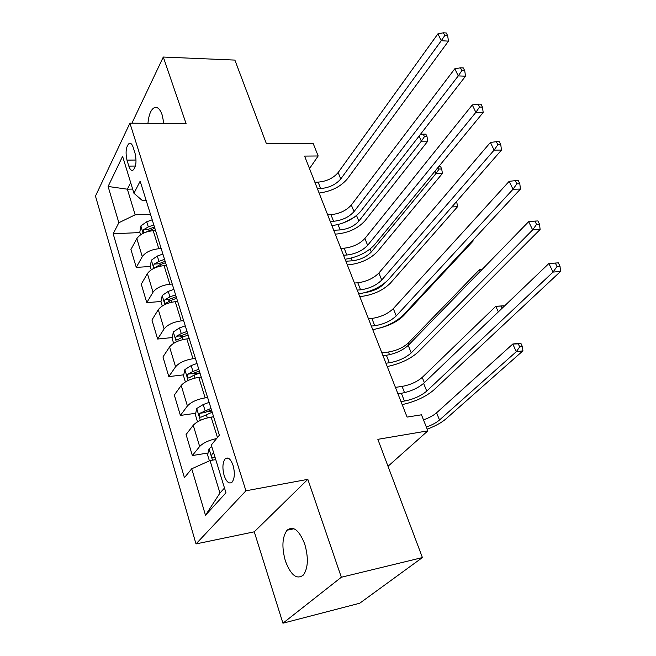 <?xml version="1.0" encoding="UTF-8"?>
<svg xmlns="http://www.w3.org/2000/svg" width="656" height="656" viewBox="0 0 656 656"><rect width="100%" height="100%" fill="white"/><g stroke="black" fill="none" stroke-linecap="round" stroke-linejoin="round"><path stroke-width="0.98" d="M304.712 544.004C299.202 530.114 293.314 525.513 287.066 530.212C282.17 537.059 281.621 547.334 285.409 561.052C290.903 575.402 296.922 580.035 303.474 574.959C308.172 567.891 308.582 557.567 304.712 544.004M163.885 123.467L162.18 114.964C160.162 109.29 157.67 106.797 154.718 107.486C151.06 109.158 148.805 114.439 147.953 123.328M233.069 465.391C230.691 458.905 228.067 456.707 225.197 458.815C222.573 462.464 222.22 468.023 224.139 475.502C226.517 482.111 229.174 484.317 232.109 482.119C234.692 478.404 235.012 472.828 233.069 465.391M282.933 623.2L359.726 603.233L422.415 557.559L341.341 577.247L307.836 479.347L245.926 490.795L196.005 543.914L254.266 531.819L282.933 623.2L341.341 577.247M245.926 490.795L129.921 123.164L95.473 196.095L196.005 543.914M129.921 123.164L186.099 123.664L163.295 57.039L131.913 123.18M163.295 57.039L234.889 60.09L266.303 143.426L313.133 143.369L318.168 155.972L304.597 156.087L407.089 417.093L421.464 414.797L427.868 430.853L377.848 439.331L422.415 557.559M126.977 160.13L128.822 166.116C129.929 169.428 131.29 170.814 132.906 170.257C136.071 167.108 136.792 161.499 135.079 153.422L133.193 147.387C132.11 144.189 130.79 142.836 129.232 143.336C126.034 146.427 125.288 152.02 126.977 160.13L136.054 160.039M130.675 182.622L127.362 189.199L135.169 214.807L118.843 222.728L113.176 233.79L184.418 477.666L191.724 468.786L210.051 460.561L219.957 493.05L224.491 488.023M118.843 222.728L108.101 186.46L122.598 156.333L133.947 193.282L142.573 200.744L146.231 200.629M191.724 468.786L205.492 515.263L225.951 492.787L211.281 445.03L219.366 435.207L140.163 181.171L133.947 193.282M388.008 466.293L427.868 430.853M309.509 168.6L318.168 155.972M132.651 189.067L127.362 189.199L108.101 186.46M150.47 214.241L135.169 214.807M155.57 230.6L153.209 230.707C145.46 231.502 139.999 234.135 136.833 238.604L130.929 249.477L136.268 267.386L150.24 266.5M161.187 248.599L158.809 248.731C151.011 249.592 145.509 252.232 142.286 256.652L136.268 267.386M166.444 265.475L164.057 265.631C156.226 266.549 150.667 269.198 147.403 273.577L141.27 284.171L146.78 302.646L161.032 301.489M172.241 284.056L169.838 284.228C161.958 285.221 156.349 287.877 153.028 292.199L146.78 302.646M177.669 301.481L175.259 301.678C167.337 302.736 161.679 305.401 158.309 309.673L151.946 319.972L157.629 339.037L172.2 337.578M183.655 320.661L181.228 320.882C173.258 322.014 167.551 324.687 164.115 328.902L157.629 339.037M189.264 338.652L186.829 338.898C178.809 340.103 173.061 342.785 169.568 346.942L162.959 356.921L168.822 376.61L183.754 374.822M195.439 358.471L192.987 358.742C184.926 360.029 179.121 362.719 175.57 366.811L168.822 376.61M201.236 377.069L198.776 377.364C190.666 378.725 184.812 381.423 181.204 385.449L174.332 395.084L180.392 415.428L195.693 413.28M207.624 397.552L205.148 397.88C196.989 399.324 191.076 402.021 187.411 405.99L180.392 415.428M213.618 416.773L211.134 417.134C202.925 418.651 196.964 421.365 193.241 425.26L186.083 434.518L192.347 455.543L208.059 453.009M215.767 459.618L210.051 460.561M113.176 233.79L139.908 232.56M206.607 411.755L211.822 411.017M192.151 373.822L199.941 372.887M179.957 336.807L184.549 336.348M168.535 300.883L169.945 300.768M216.628 438.536C208.772 440.274 203.114 442.931 199.654 446.498L192.347 455.543M205.492 515.263L219.957 493.05M307.836 479.347L254.266 531.819M317.373 188.633L320.653 188.551C329.173 187.796 335.872 184.598 340.759 178.957L441.258 40.713L437.929 33.817L338.152 172.536L340.759 178.957M314.847 182.196L318.119 182.122C326.622 181.392 333.297 178.202 338.152 172.536M446.31 32.989L443.423 32.8L444.76 35.555L447.654 35.736L446.31 32.989M444.76 35.555L441.258 40.713L448.474 41.139L347.409 178.809C340.694 186.689 331.255 191.429 319.103 193.036M448.474 41.139L447.654 35.736M443.423 32.8L437.929 33.817M140.589 234.799L139.802 232.199L140.933 225.877L146.714 221.777L152.208 219.809M333.724 230.256L340.161 229.936C347.983 229.092 354.207 226.164 358.824 221.154L421.373 141.147L427.786 141.147L364.925 220.875C358.004 228.345 348.705 232.724 337.045 233.995L335.224 234.094M145.115 232.462L154.824 228.198M153.807 224.942L148.305 226.919L143.623 229.641L143.598 233.11M143.623 229.641L148.002 229.444L154.447 226.992M343.268 222.942L354.289 217.251M424.432 136.686L427.007 136.686L425.851 134.144L423.284 134.136L424.432 136.686L421.373 141.147L419.086 136.079M427.786 141.147L427.007 136.686M423.284 134.136L420.275 134.546M330.255 221.433L333.56 221.285C342.153 220.391 348.967 217.169 354.002 211.626L458.257 75.899L454.813 68.765L351.321 205.016L354.002 211.626M327.647 214.791L330.944 214.66C339.521 213.79 346.319 210.576 351.321 205.016M463.357 67.953L460.446 67.83L461.832 70.684L464.743 70.807L463.357 67.953M461.832 70.684L458.257 75.899L465.53 76.186L360.71 211.363C353.781 219.096 344.179 223.86 331.911 225.648M465.53 76.186L464.743 70.807M460.446 67.83L454.813 68.765M343.531 255.233L346.86 255.02C355.536 253.979 362.465 250.74 367.647 245.311L475.862 112.348L472.295 104.952L364.884 238.489L367.647 245.311M340.841 248.394L344.162 248.189C352.821 247.181 359.734 243.95 364.884 238.489M481.004 104.173L478.076 104.107L479.511 107.059L482.447 107.125L481.004 104.173M479.511 107.059L475.862 112.348L483.185 112.471L374.412 244.909C367.262 252.494 357.495 257.267 345.105 259.251M483.185 112.471L482.447 107.125M478.076 104.107L472.295 104.952M357.217 290.1L360.579 289.821C369.328 288.615 376.38 285.36 381.726 280.046L494.107 150.109L490.409 142.45L378.881 273.011L381.726 280.046M354.445 283.039L357.799 282.769C366.532 281.604 373.559 278.349 378.881 273.011M499.298 141.688L496.346 141.688L497.838 144.755L500.782 144.755L499.298 141.688M497.838 144.755L494.107 150.109L501.471 150.068L388.541 279.505C381.169 286.918 371.222 291.715 358.709 293.896M501.471 150.068L500.782 144.755M496.346 141.688L490.409 142.45M151.257 269.829L150.224 266.443L151.405 260.129L157.309 256.053L162.885 254.044M345.884 261.236L352.37 260.801C360.259 259.833 366.581 256.881 371.329 251.97L435.978 173.553L442.439 173.43L377.471 251.584C370.353 258.915 360.915 263.31 349.156 264.77L347.327 264.901M164.533 259.341L158.949 261.35L154.176 264.073C153.258 266.106 153.463 267.312 154.8 267.705L159.982 264.712L165.583 262.695M154.176 264.073L158.604 263.794L165.14 261.301M438.257 167.173L439.094 169.035L435.978 173.553L434.928 171.224M439.094 169.035L441.685 168.994L440.496 166.378L438.897 166.394M442.439 173.43L441.685 168.994M162.262 305.991L160.974 301.76L162.212 295.454L168.231 291.412L173.889 289.362M451.861 206.935L457.535 206.714L390.377 283.154C383.055 290.346 373.461 294.765 361.604 296.422L359.767 296.578M175.595 294.823L169.929 296.881L165.066 299.595C164.115 301.694 164.353 302.933 165.771 303.302L170.995 300.35L176.677 298.291M165.066 299.595L169.535 299.234L176.177 296.692M365.49 292.486C373.28 291.256 379.512 288.312 384.186 283.663L384.637 283.146M455.871 202.343L456.814 202.302L456.502 201.613M457.535 206.714L456.814 202.302M173.627 343.334L172.069 338.217L173.364 331.92L179.514 327.91L185.263 325.819M187.017 331.46L181.261 333.56L176.308 336.266C175.324 338.439 175.587 339.701 177.095 340.054L182.368 337.143L188.133 335.036M176.308 336.266L180.826 335.823L187.575 333.232M472.017 241.113L473.115 241.047L403.645 315.643C398.102 321.104 390.336 325.187 380.357 327.902M473.115 241.047L472.968 240.096M371.345 326.073L374.724 325.72C383.555 324.351 390.738 321.071 396.257 315.889L513.017 189.264L509.179 181.318L393.313 308.632L396.257 315.889M368.483 318.783L371.862 318.447C380.677 317.11 387.827 313.839 393.313 308.632M518.256 180.589L515.288 180.662L516.83 183.844L519.806 183.762L518.256 180.589M516.83 183.844L513.017 189.264L520.438 189.051L403.12 315.2C395.502 322.424 385.384 327.237 372.747 329.64M520.438 189.051L519.806 183.762M515.288 180.662L509.179 181.318M185.377 381.923L183.532 375.855L184.877 369.574L191.158 365.605L196.997 363.465M198.817 369.295L192.962 371.435L187.911 374.141C186.903 376.396 187.198 377.684 188.805 378.004L194.11 375.142L199.965 372.993M187.911 374.141L192.479 373.6L199.334 370.968M381.849 352.805L388.459 352.01C396.527 350.657 403.137 347.664 408.278 343.047L479.356 269.805L481.988 269.6M480.126 271.518L479.356 269.805L481.955 269.632M385.925 363.203L389.336 362.776C398.249 361.226 405.556 357.93 411.255 352.887L532.647 229.895L528.662 221.646L408.212 345.392L411.255 352.887M382.973 355.683L386.376 355.265C395.273 353.756 402.554 350.468 408.212 345.392M537.928 220.949L534.943 221.097L536.542 224.401L539.535 224.245L537.928 220.949M536.542 224.401L532.647 229.895L540.109 229.485L418.167 352.042C410.303 359.07 399.996 363.891 387.229 366.524M540.109 229.485L539.535 224.245M534.943 221.097L528.662 221.646M197.522 421.824L195.365 414.748L196.775 408.475L203.196 404.555L209.125 402.366M211.011 408.393L199.908 413.28C198.866 415.617 199.194 416.929 200.9 417.224L212.2 412.214M199.908 413.28L204.524 412.632L211.494 409.951M395.412 387.36L402.071 386.417C410.213 384.908 416.929 381.907 422.226 377.405L495.805 306.311L503.833 305.786L501.176 306.057L502.16 308.213M498.322 311.887L495.805 306.311L501.176 306.057M504.095 306.368L503.833 305.786M400.988 401.554L404.424 401.046C413.411 399.307 420.857 395.994 426.744 391.107L553.024 272.076L548.883 263.515L558.354 262.851L555.345 263.081L557.01 266.508L560.019 266.27L558.354 262.851M397.938 393.789L401.365 393.288C410.344 391.591 417.757 388.286 423.604 383.358L548.883 263.515L555.345 263.081M557.01 266.508L553.024 272.076L560.527 271.461L433.706 390.09C425.58 396.896 415.076 401.743 402.185 404.604M560.527 271.461L560.019 266.27M209.403 460.856L207.608 454.944L209.075 448.696L211.765 446.613M213.684 452.853L212.314 453.747C211.232 456.166 211.601 457.511 213.421 457.773L214.906 456.814M423.497 419.897C429.114 417.847 433.477 415.486 436.584 412.804L512.803 344.023L519.462 343.186L520.971 343.523L518.306 343.859L519.7 346.934L522.373 346.598L520.971 343.523M426.367 427.089C432.001 425.031 436.379 422.669 439.512 420.012L516.272 351.714L512.803 344.023L518.306 343.859M519.7 346.934L516.272 351.714L522.93 350.845L445.867 418.963C441.406 422.751 435.182 426.154 427.195 429.172M522.93 350.845L522.373 346.598M158.809 248.731L153.209 230.707M169.838 284.228L164.057 265.631M181.228 320.882L175.259 301.678M192.987 358.742L186.829 338.898M205.148 397.88L198.776 377.364M217.464 437.519L211.134 417.134M142.286 256.652L136.833 238.604M153.028 292.199L147.403 273.577M164.115 328.902L158.309 309.673M175.57 366.811L169.568 346.942M187.411 405.99L181.204 385.449M199.654 446.498L193.241 425.26M135.415 166.034L128.822 166.116M318.119 182.122L320.653 188.551M140.909 226.041L143.131 233.331M149.314 230.174L149.617 231.15M146.714 221.777L148.305 226.919M338.037 224.565L340.161 229.936M356.544 215.545L358.824 221.154M330.944 214.66L333.56 221.285M344.162 248.189L346.86 255.02M357.799 282.769L360.579 289.821M151.372 260.284L153.848 268.361M159.982 264.712L160.425 266.131M157.309 256.053L158.949 261.35M351.296 258.079L352.37 260.801M370.132 249.018L371.329 251.97M162.18 295.61L164.902 304.523M170.995 300.35L171.577 302.236M168.231 291.412L169.929 296.881M173.323 332.075L176.325 341.874M182.368 337.143L183.106 339.529M179.514 327.91L181.261 333.56M371.862 318.447L374.724 325.72M184.844 369.73L188.124 380.464M194.11 375.142L195.012 378.061M191.158 365.605L192.962 371.435M388.459 352.01L389.533 354.716M408.278 343.047L408.934 344.654M386.376 355.265L389.336 362.776M196.734 408.631L200.326 420.365M206.246 414.412L207.321 417.897M203.196 404.555L205.057 410.582M402.071 386.417L404.547 392.673M422.226 377.405L424.35 382.645M401.365 393.288L404.424 401.046M423.604 383.358L426.744 391.107M209.034 448.852L212.495 460.159M436.584 412.804L439.512 420.012M213.881 453.493L212.314 453.747M294.019 528.752L287.066 530.212M156.841 107.527L154.718 107.486M228.46 458.265L225.197 458.815M130.495 143.328L129.232 143.336"/></g></svg>
